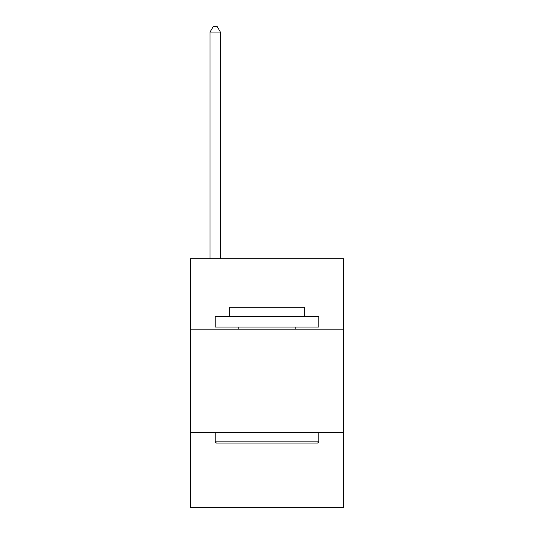 <?xml version="1.0" encoding="UTF-8"?>
<svg xmlns="http://www.w3.org/2000/svg" width="534" height="534" viewBox="0 0 534 534"><rect width="100%" height="100%" fill="white"/><g stroke="black" fill="none" stroke-linecap="round" stroke-linejoin="round"><path stroke-width="0.8" d="M343.649 329.144L343.649 258.716L190.351 258.716L190.351 329.144L343.649 329.144L343.649 507.3L190.351 507.3L190.351 329.144M343.649 432.727L190.351 432.727M216.457 443.08L215.209 441.838L318.791 441.838L317.543 443.08L216.457 443.08M318.791 316.715L318.791 327.075L215.209 327.075L215.209 316.715L318.791 316.715M229.713 316.715L229.713 307.19L304.287 307.19L304.287 316.715M318.791 432.727L318.791 441.838M215.209 432.727L215.209 441.838M295.175 327.075L295.175 329.144M238.825 327.075L238.825 329.144M220.388 258.716L220.388 32.087L210.036 32.087L210.036 258.716M210.036 32.087L213.139 26.7L217.285 26.7L220.388 32.087"/></g></svg>
